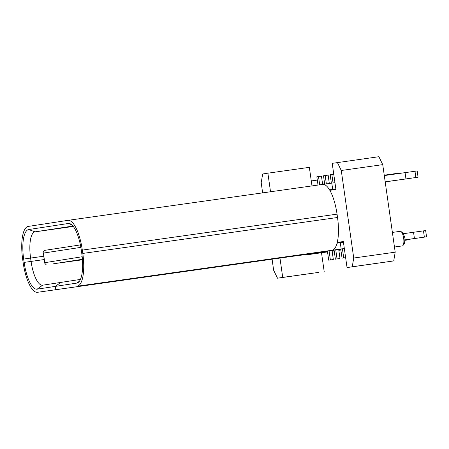 <?xml version="1.0" encoding="UTF-8"?>
<svg xmlns="http://www.w3.org/2000/svg" width="449" height="449" viewBox="0 0 449 449"><rect width="100%" height="100%" fill="white"/><g stroke="black" fill="none" stroke-linecap="round" stroke-linejoin="round"><path stroke-width="0.67" d="M327.456 251.446L303.535 254.639A10.529 3.373 -98 0 0 304.197 254.302M303.535 254.639L37.598 292.288A31.582 10.125 82 0 1 37.559 292.293A31.582 10.125 82 0 1 23.14 262.553L22.663 259.219A31.582 10.125 82 0 1 28.225 226.425L67.861 220.364A31.582 10.125 82 0 1 67.9 220.358A31.582 10.125 82 0 1 82.319 250.099L82.796 253.432A31.582 10.125 82 0 1 77.234 286.232L306.942 253.932A10.529 3.373 82 0 1 306.931 253.938A10.529 3.373 82 0 1 306.768 253.949M287.736 256.867A10.529 3.373 -98 0 0 288.185 256.699M322.719 251.709A10.529 3.373 -98 0 0 322.73 251.704A10.529 3.373 -98 0 0 322.741 251.704L344.349 248.639M67.934 220.352L322.595 184.416A31.582 10.125 82 0 1 322.629 184.41A31.582 10.125 82 0 1 329.835 190.337A31.582 10.125 82 0 1 337.053 214.151L337.53 217.49A31.582 10.125 82 0 1 337.255 242.449A31.582 10.125 82 0 1 331.968 250.284L344.327 248.51M405.121 239.845L409.673 239.216L409.735 239.631L405.127 240.271M409.679 239.25L426.55 236.819L405.121 239.828M337.059 243.206L343.44 242.258M80.438 279.418L42.633 285.199A25.262 8.099 82 0 1 42.604 285.205A25.262 8.099 82 0 1 31.065 261.413L44.109 259.573M403.488 233.676L425.658 230.567L426.55 236.819M37.559 292.293L292.293 256.345A31.582 10.125 82 0 0 292.333 256.34L307.043 254.398M55.783 289.51L55.339 286.383L76.79 283.1A28.422 9.115 -98 0 0 78.227 282.488A28.422 9.115 -98 0 0 81.797 253.59L81.32 250.25A28.422 9.115 -98 0 0 69.926 223.675A28.422 9.115 -98 0 0 68.304 223.49L28.669 229.551L35.039 231.841L73.254 226.448M43.632 256.233L30.588 258.074A25.262 8.099 82 0 1 35.039 231.841L72.929 226.049M23.668 259.067L24.139 262.401L31.065 261.413L30.588 258.074L23.668 259.067A28.422 9.115 82 0 1 28.669 229.551M332.305 189.691L330.29 190.236M329.695 190.09L335.88 189.147M385.197 181.901L418.064 177.209L385.186 181.828M335.846 188.894L329.544 189.837M323.033 184.382L331.8 183.125L332.692 189.377M334.954 182.642L331.8 183.125M405.952 178.898L405.06 172.646L384.293 175.576M405.06 172.646L414.988 171.254L415.881 177.507M418.064 177.209L417.177 170.951L414.988 171.254M327.523 251.917L307.099 254.785L307.037 254.37L327.456 251.468M332.092 250.811L334.14 250.525L332.086 250.795M338.776 249.869L340.825 249.582M340.825 249.56L338.771 249.852M24.139 262.401A28.422 9.115 -98 0 0 37.155 289.162L55.272 286.395L55.715 289.521M384.237 175.177L400.244 172.932L400.295 173.32M60.75 282.432L55.272 286.395M307.099 254.785L327.517 251.883M332.148 251.232L334.202 250.94M338.832 250.289L340.886 249.998M340.892 250.026L338.838 250.318M334.208 250.974L332.153 251.26M55.339 286.383L60.817 282.421M414.433 238.514L413.546 232.256M405.127 240.299L409.735 239.631M82.425 259.365L81.987 259.427L82.431 259.466M82.431 259.488L80.264 259.791L81.987 259.427M82.442 259.606L81.073 259.679M80.118 259.848L78.513 260.072M76.785 260.353L65.307 261.975M63.584 262.334L82.453 259.78M82.453 259.797L55.294 263.507M53.566 263.799L82.42 259.292M80.388 244.907L44.198 250.435C43.155 252.231 42.891 253.118 43.413 253.084L44.558 262.721L82.184 256.744M46.247 264.82C44.743 263.378 44.243 262.592 44.743 262.463L43.413 253.084L80.859 247.36M53.577 263.872L55.311 263.608M82.448 259.685L63.584 262.345M65.318 262.081L82.442 259.662M78.53 260.173L76.796 260.442M81.853 259.573L80.13 259.932M81.864 259.668L82.436 259.584M80.264 259.791L82.004 259.528M56.394 248.572L53.24 249.055M53.235 249.021L51.506 249.318M80.382 244.873L79.933 244.974M78.193 245.238L79.928 244.941M66.401 247.04L63.247 247.522M63.242 247.489L61.513 247.792M262.643 192.879L261.195 182.726L262.676 173.982L267.885 173.185L270.528 191.762M279.968 258.085L282.713 277.403L318.981 272.347L277.51 278.2L273.654 270.27L272.077 259.202M282.713 277.403L277.51 278.2M324.184 271.555L321.506 252.765M267.885 173.185L309.35 167.337L311.993 185.914M353.728 258.029L395.199 252.181L382.739 164.637L341.268 170.485L353.728 258.029L352.246 266.773L393.717 260.925L347.043 267.57L343.333 241.517L337.255 242.449M395.199 252.181L393.717 260.925M329.835 190.337L335.919 189.411L332.209 163.352L378.883 156.707L382.739 164.637M337.412 162.56L341.268 170.485M352.246 266.773L347.043 267.57M337.165 242.797L343.384 241.848M394.463 247.012L402.36 245.9A7.369 2.363 -98 0 0 402.366 245.9A7.369 2.363 -98 0 0 403.09 245.356A7.369 2.363 -98 0 0 403.662 238.245A7.369 2.363 -98 0 0 401.153 231.622A7.369 2.363 -98 0 0 400.3 231.308A7.369 2.363 -98 0 0 400.289 231.308M67.9 220.358L322.629 184.41L321.462 176.143L318.504 176.564L319.677 184.831M318.01 185.067L316.831 176.816L318.504 176.564M331.379 183.186L330.178 174.779L331.85 174.521L333.046 182.934M333.759 174.251L331.85 174.521M324.694 184.146L323.505 175.795L325.177 175.542L326.367 183.91M329.325 183.489L328.135 175.121L325.177 175.542M341.47 242.14L341.532 242.55M342.435 248.909L343.715 257.894L345.629 257.625M345.629 257.636L342.048 258.153L340.763 249.144M339.859 242.802L339.803 242.393M335.751 249.852L337.042 258.916L340.005 258.501L338.333 258.753L335.375 259.168L334.078 250.087M340.005 258.501L338.714 249.436M337.811 243.1L337.755 242.707M329.111 251.092L330.369 259.937L333.332 259.516L332.03 250.379M333.332 259.516L328.702 260.19L327.439 251.345M323.381 184.331L322.309 182.086M404.56 243.145L404.976 238.088L403.18 233.345L401.153 231.622M343.715 257.894L342.048 258.153M337.042 258.916L335.375 259.168M330.369 259.937L328.702 260.19M337.53 217.49L82.796 253.432M331.968 250.284L77.234 286.232M306.942 253.932L322.741 251.704M340.286 242.741L341.173 248.993M71.565 224.663L68.304 223.49M292.333 256.34L37.598 292.288M42.633 285.199L37.155 289.162M82.319 250.099L337.053 214.151M76.79 283.1L79.479 281.158M397.41 173.32L397.466 173.718M312.543 253.573L312.599 253.988M423.474 230.865L424.367 237.117M406.839 239.603L406.901 240.019M306.931 253.938L322.73 251.704M404.566 243.145L403.09 245.356M400.3 231.308L392.387 232.425M317.297 180.083L311.286 180.93"/></g></svg>
